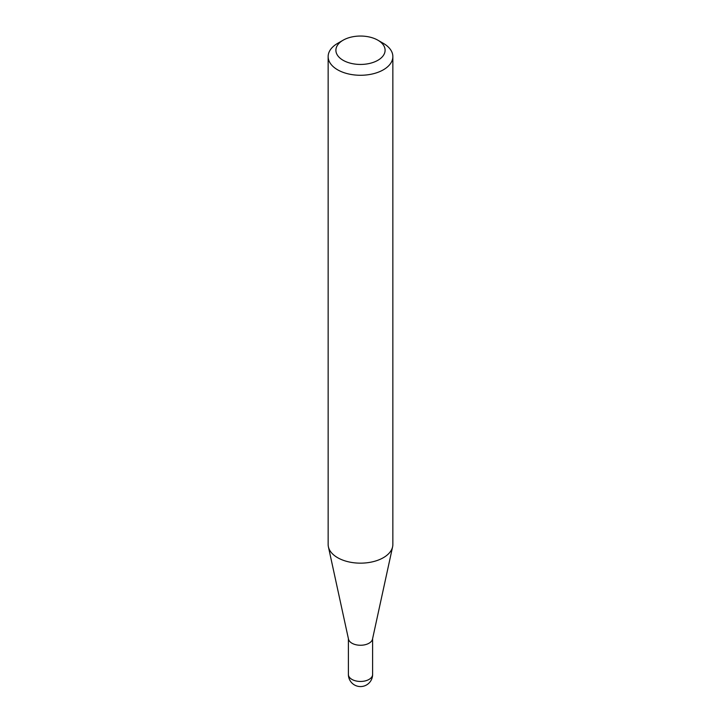<?xml version="1.0" encoding="UTF-8"?>
<svg xmlns="http://www.w3.org/2000/svg" width="721" height="721" viewBox="0 0 721 721"><rect width="100%" height="100%" fill="white"/><g stroke="black" fill="none" stroke-linecap="round" stroke-linejoin="round"><path stroke-width="1.08" d="M392.855 56.589L392.855 544.472A32.355 18.683 180 0 1 392.603 546.806L372.505 639.139A12.104 6.985 180 0 1 364.42 644.88A12.104 6.985 180 0 1 351.938 643.213A12.104 6.985 180 0 1 348.495 639.139L328.397 546.806A32.355 18.683 180 0 1 328.145 544.472L328.145 56.589A32.355 18.683 180 0 1 337.617 43.377L343.106 40.205A24.595 14.195 0 0 0 343.106 60.285A24.595 14.195 0 0 0 377.885 60.285A24.595 14.195 0 0 0 377.894 40.205L383.383 43.377A32.355 18.683 180 0 1 392.855 56.589A32.355 18.683 180 0 1 372.883 73.848A32.355 18.683 180 0 1 337.617 69.802A32.355 18.683 180 0 1 328.145 56.589M392.603 546.806A32.355 18.683 180 0 1 370.991 562.146A32.355 18.683 180 0 1 337.617 557.684A32.355 18.683 180 0 1 328.397 546.806M383.383 43.377L377.894 40.205A24.595 14.195 0 0 0 343.106 40.205M369.062 679.407A12.104 6.985 0 0 0 372.604 674.468A12.104 12.104 0 0 1 354.453 684.95A12.104 12.104 0 0 1 348.396 674.468A12.104 6.985 0 0 0 351.938 679.407A12.104 6.985 0 0 0 369.062 679.407M372.604 638.707L372.604 674.468M348.396 638.707L348.396 674.468"/></g></svg>
